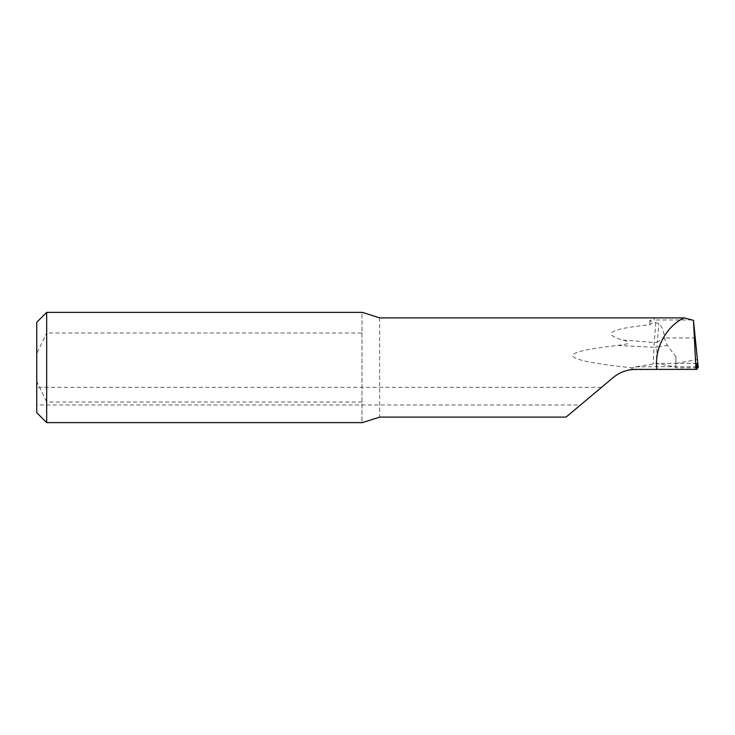 <?xml version="1.0" encoding="UTF-8"?>
<svg xmlns="http://www.w3.org/2000/svg" width="735" height="735" viewBox="0 0 735 735"><rect width="100%" height="100%" fill="white"/><g stroke="black" fill="none" stroke-linecap="round" stroke-linejoin="round"><path stroke-width="0.55" stroke-dasharray="3.67 2.76" d="M675.869 367.114L675.989 356.907L675.649 367.831L675.52 366.949L656.3 363.384L635.435 366.884L632.67 367.904L630.823 369.723L697.01 369.374M675.989 356.907L667.27 345.358L664.293 337.953C664.238 331.862 662.4 327.057 658.771 323.556L655.795 322.582L652.312 322.729L649.832 324.806C609.976 328.765 601.037 333.855 623.004 340.066C625.173 340.369 630.952 342.629 626.505 343.998L617.859 345.459C553.179 352.552 558.113 360.031 632.67 367.904M696.872 363.439A657.099 112.969 1.4 0 0 657.641 363.384L656.3 363.384L657.053 347.122L667.27 345.358M696.936 367.84L675.649 367.831M675.851 363.402L697.736 359.479M566.042 417.112L613.1 377.625C618.245 373.352 624.153 370.716 630.823 369.723M692.149 319.973L654.242 319.973L654.242 317.887L654.242 320.203L649.832 320.203L652.312 322.729M36.75 396.147L36.75 387.327L36.75 396.147M46.672 312.375L46.672 333.001L36.75 353.553L36.75 381.447L46.672 401.999L46.672 422.625M36.75 353.553L36.75 322.298M36.75 412.702L36.75 381.447M361.987 333.001L361.987 422.065L361.987 312.935L361.987 333.001L46.672 333.001M361.987 401.999L46.672 401.999M580.521 404.967L601.542 387.327L580.521 404.967L36.75 404.967M362.428 422.625L361.987 422.065M361.987 312.935L362.428 312.375M617.859 345.459L653.985 347.26L653.204 363.944M655.795 322.582L654.269 342.464A11.135 0.515 -88 0 0 653.985 347.26A4.41 1.047 2.7 0 0 657.053 347.122A12.164 0.56 -88 0 1 657.366 341.885L664.293 338.173M379.627 317.887L379.627 417.112M649.832 324.806L649.832 320.203M623.004 340.066L654.269 342.464A4.41 2.949 4.4 0 0 657.366 341.885L658.771 323.556M695.678 337.953L664.293 337.953M635.435 366.884A661.509 113.732 1.4 0 1 696.899 366.802M696.909 363.375L656.952 363.32M601.542 387.327L36.75 387.327"/><path stroke-width="1.1" d="M698.25 367.84L693.463 320.331L695.99 369.374L697.01 369.374L696.936 363.439L698.25 367.84L696.936 367.84M693.463 320.331L684.193 317.887C666.158 326.046 653.966 349.079 656.943 369.374L635.775 369.374C627.212 369.475 619.651 372.222 613.1 377.625L566.042 417.112L379.627 417.112L362.428 422.625L46.672 422.625L46.672 312.375L36.75 322.298L36.75 412.702L46.672 422.625M684.193 317.887L379.627 317.887L362.428 312.375L46.672 312.375M695.99 369.374L656.943 369.374"/></g></svg>
